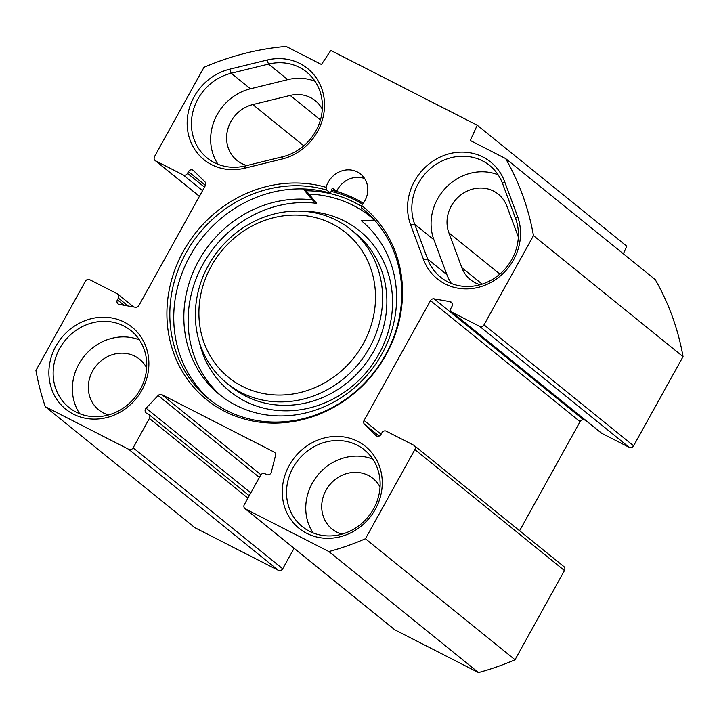 <?xml version="1.0" encoding="UTF-8"?>
<svg xmlns="http://www.w3.org/2000/svg" width="719" height="719" viewBox="0 0 719 719"><rect width="100%" height="100%" fill="white"/><g stroke="black" fill="none" stroke-linecap="round" stroke-linejoin="round"><path stroke-width="1.08" d="M229.64 69.213A52.73 48.128 -51 0 0 187.722 130.822A52.73 48.128 -51 0 0 244.667 168.21L282.037 159.052A52.73 48.128 -51 0 0 323.954 97.442A52.73 48.128 -51 0 0 267.01 60.054L229.64 69.213L231.185 73.239L268.555 64.081A49.359 45.054 129 0 1 306.636 72.044A49.359 45.054 129 0 1 320.485 119.803A49.359 45.054 129 0 1 282.63 156.76L245.26 165.918A49.359 45.054 129 0 1 207.18 157.955A49.359 45.054 129 0 1 193.33 110.187A49.359 45.054 129 0 1 231.185 73.239L250.419 88.797A49.359 45.054 -51 0 0 217.992 164.256M315.057 81.292A49.359 45.054 -51 0 0 287.789 79.638L250.419 88.797M505.628 158.566A266.434 243.211 129 0 1 533.471 235.625L484.022 324.826A3.361 3.074 129 0 1 479.645 326.363L452.188 312.334A3.361 3.074 129 0 1 451.074 308.002L452.035 306.267A3.361 3.074 -51 0 0 450.094 301.656L434.042 298.834A3.361 3.074 -51 0 0 430.492 300.641L364.075 420.453A3.361 3.074 -51 0 0 364.506 424.291L375.911 435.498A3.361 3.074 -51 0 0 380.971 434.465L381.933 432.73A3.361 3.074 129 0 1 386.31 431.193L413.767 445.223A3.361 3.074 129 0 1 414.881 449.555L365.432 538.765A266.434 243.211 129 0 1 328.907 551.563L245.449 508.935A3.361 3.074 129 0 1 244.325 504.594L260.602 475.25A3.361 3.074 129 0 1 264.969 473.713L266.596 474.54A3.361 3.074 -51 0 0 271.306 472.149L275.521 455.478A3.361 3.074 -51 0 0 274.056 451.999L161.964 394.74A3.361 3.074 -51 0 0 158.144 395.522L146.092 408.194A3.361 3.074 -51 0 0 146.658 413.281L148.276 414.108A3.361 3.074 129 0 1 149.399 418.449L133.132 447.793A3.361 3.074 129 0 1 128.755 449.33L45.297 406.693A266.434 243.211 129 0 1 35.95 370.465L85.399 281.255A3.361 3.074 129 0 1 89.767 279.727L117.224 293.747A3.361 3.074 129 0 1 118.347 298.088L117.386 299.823A3.361 3.074 -51 0 0 119.318 304.434L135.37 307.256A3.361 3.074 -51 0 0 138.929 305.449L205.337 185.637A3.361 3.074 -51 0 0 204.915 181.799L193.51 170.592A3.361 3.074 -51 0 0 188.45 171.625L187.488 173.36A3.361 3.074 129 0 1 183.111 174.897L155.655 160.867A3.361 3.074 129 0 1 154.54 156.535L203.98 67.325A266.434 243.211 129 0 1 286.117 46.438L321.456 64.485L330.785 50.429L477.227 125.223L470.289 140.511L505.628 158.566L655.207 279.565A266.434 243.211 -51 0 1 683.05 356.624L633.601 445.825A3.361 3.074 -51 0 1 629.233 447.362L601.776 433.332A3.361 3.074 -51 0 1 601.282 433.018L451.703 312.019M504.531 181.386A52.73 48.128 -51 0 0 440.414 156.931A52.73 48.128 -51 0 0 410.603 224.723L423.572 259.595A52.73 48.128 -51 0 0 487.689 284.041A52.73 48.128 -51 0 0 517.5 216.248L504.531 181.386L502.608 183.633L515.577 218.495A49.359 45.054 129 0 1 497.952 275.665A49.359 45.054 129 0 1 440.567 277.166A49.359 45.054 129 0 1 427.643 259.074L414.674 224.202A49.359 45.054 129 0 1 432.29 167.033A49.359 45.054 129 0 1 489.684 165.541A49.359 45.054 129 0 1 502.608 183.633M141.895 390.138A52.73 48.128 -51 0 0 99.447 317.358A52.73 48.128 -51 0 0 55.3 396.996A52.73 48.128 -51 0 0 141.895 390.138M375.282 509.349A52.73 48.128 -51 0 0 332.825 436.568A52.73 48.128 -51 0 0 288.687 516.206A52.73 48.128 -51 0 0 375.282 509.349M364.659 178.573A22.433 20.483 -51 0 0 336.6 191.416L332.681 188.243L331.89 188.98A22.433 20.483 -51 0 0 330.641 193.24L326.723 190.068L326.102 187.335A22.433 20.483 129 0 1 360.632 174.079A22.433 20.483 129 0 1 361.558 205.445L361.253 207.701L364.084 209.993M326.102 187.335A124.225 113.395 -51 0 0 167.042 319.371A124.225 113.395 -51 0 0 336.339 405.849A124.225 113.395 -51 0 0 361.558 205.445M498.105 174.798A49.359 45.054 -51 0 0 446.418 187.138A49.359 45.054 -51 0 0 433.908 239.76L446.876 274.631A49.359 45.054 -51 0 0 451.37 283.466M519.594 530.748L580.071 421.64A3.361 3.074 129 0 1 583.63 419.833L585.365 420.139M244.954 508.612L394.542 629.61A3.361 3.074 -51 0 0 395.028 629.934L478.495 672.562A266.434 243.211 -51 0 0 515.02 659.763L564.46 570.553A3.361 3.074 -51 0 0 563.831 566.536L414.252 445.537M45.297 406.693L194.876 527.692L278.343 570.329A3.361 3.074 -51 0 0 282.711 568.792L294.053 548.327M623.373 253.807L626.806 246.222L477.227 125.223M518.354 237.027L506.85 206.101A32.535 29.695 -51 0 0 498.33 194.184A32.535 29.695 -51 0 0 460.502 195.164A32.535 29.695 -51 0 0 448.89 232.848L461.859 267.711A32.535 29.695 -51 0 0 470.379 279.637A32.535 29.695 -51 0 0 480.22 284.706M322.301 109.252A32.535 29.695 -51 0 0 315.282 100.687A32.535 29.695 -51 0 0 290.188 95.438L252.818 104.588A32.535 29.695 -51 0 0 227.869 128.944A32.535 29.695 -51 0 0 236.991 160.427A32.535 29.695 -51 0 0 246.887 165.514M363.329 203.252A127.892 116.739 -51 0 0 336.6 191.416M330.641 193.24A122.284 111.625 -51 0 0 191.101 254.059A122.284 111.625 -51 0 0 210.856 400.537M361.253 207.701A122.284 111.625 129 0 1 362.682 208.834A122.284 111.625 129 0 1 372.559 374.105A122.284 111.625 129 0 1 208.87 398.982A122.284 111.625 129 0 1 186.5 252.081A122.284 111.625 129 0 1 326.723 190.068M361.459 206.308A124.396 113.557 -51 0 0 306.195 190.751M308.954 194.085A121.16 110.6 129 0 1 353.245 205.454A121.16 110.6 129 0 1 370.878 216.913L372.478 218.208A121.16 110.6 129 0 1 373.763 219.268M140.214 389.599A49.359 45.054 129 0 1 68.907 407.403A49.359 45.054 129 0 1 64.917 340.689A49.359 45.054 129 0 1 130.993 330.65A49.359 45.054 129 0 1 140.214 389.599M139.414 339.907A49.359 45.054 -51 0 0 84.15 356.247A49.359 45.054 -51 0 0 79.71 413.713M373.601 508.809A49.359 45.054 129 0 1 302.286 526.614A49.359 45.054 129 0 1 298.295 459.899A49.359 45.054 129 0 1 364.371 449.86A49.359 45.054 129 0 1 373.601 508.809M372.802 459.117A49.359 45.054 -51 0 0 317.528 475.457A49.359 45.054 -51 0 0 313.098 532.923M146.658 367.858A32.535 29.695 -51 0 0 139.639 359.293A32.535 29.695 -51 0 0 96.094 365.908A32.535 29.695 -51 0 0 98.719 409.884A32.535 29.695 -51 0 0 108.56 414.953M380.045 487.069A32.535 29.695 -51 0 0 373.026 478.503A32.535 29.695 -51 0 0 329.473 485.118A32.535 29.695 -51 0 0 332.106 529.094A32.535 29.695 -51 0 0 341.947 534.163M328.907 551.563L478.495 672.562M365.432 538.765L515.02 659.763M533.471 235.625L683.05 356.624M303.283 188.944L312.325 199.873A112.182 102.404 -51 0 0 195.244 267.486A112.182 102.404 -51 0 0 219.672 394.731A112.182 102.404 -51 0 0 369.575 372.253A112.182 102.404 -51 0 0 361.396 220.787L374.491 220.068M312.325 199.873L316.603 203.324L304.739 188.998M221.838 396.43A112.182 102.404 129 0 1 200.17 269.589A112.182 102.404 129 0 1 316.603 203.324M332.205 223.861A93.111 84.995 129 0 1 330.488 379.264A93.111 84.995 129 0 1 198.911 312.055A93.111 84.995 129 0 1 332.205 223.861M336.699 220.409A98.719 90.118 -51 0 0 213.336 257.375A98.719 90.118 -51 0 0 226.898 383.254A98.719 90.118 -51 0 0 359.051 363.176A98.719 90.118 -51 0 0 351.07 229.747A98.719 90.118 -51 0 0 336.699 220.409M370.878 216.913A121.16 110.6 129 0 1 374.096 219.628M244.667 168.21L245.26 165.918M287.789 79.638L268.555 64.081L267.01 60.054M282.63 156.76L282.037 159.052M410.603 224.723L414.674 224.202L433.908 239.76M515.577 218.495L517.5 216.248M446.876 274.631L427.643 259.074L423.572 259.595M252.818 104.588L303.769 145.804M461.859 267.711L482.152 284.122M448.89 232.848L499.876 274.092M274.056 451.999L274.964 452.727M161.964 394.74L260.907 474.774M363.311 203.279A127.892 116.739 -51 0 0 331.459 190.158M331.073 191.407A126.769 115.714 129 0 1 362.592 204.223M290.188 95.438L320.449 119.92M155.655 160.867L199.442 196.287M183.111 174.897L202.569 190.634M187.488 173.36L204.511 187.138M188.45 171.625L205.463 185.394M117.386 299.823L124.126 305.278M118.347 298.088L128.09 305.97M128.755 449.33L278.343 570.329M133.132 447.793L282.711 568.792M149.399 418.449L247.911 498.132M146.092 408.194L250.814 492.901M158.144 395.522L259.388 477.425M245.449 508.935L395.028 629.934M414.881 449.555L564.46 570.553M364.506 424.291L379.102 436.091M364.075 420.453L381.106 434.222M430.492 300.641L580.071 421.64M434.042 298.834L583.63 419.833M450.094 301.656L452.251 303.4M452.188 312.334L601.776 433.332M479.645 326.363L629.233 447.362M484.022 324.826L633.601 445.825M351.07 229.747L355.348 233.208A98.719 90.118 129 0 1 363.32 366.636A98.719 90.118 129 0 1 231.167 386.714L226.898 383.254M199.172 341.453A103.212 94.216 -51 0 0 352.184 386.292A103.212 94.216 -51 0 0 344.572 221.11A103.212 94.216 -51 0 0 304.398 211.368M155.169 160.553L199.406 196.341M117.718 294.071L133.635 306.95M148.77 414.432L249.25 495.715"/></g></svg>
